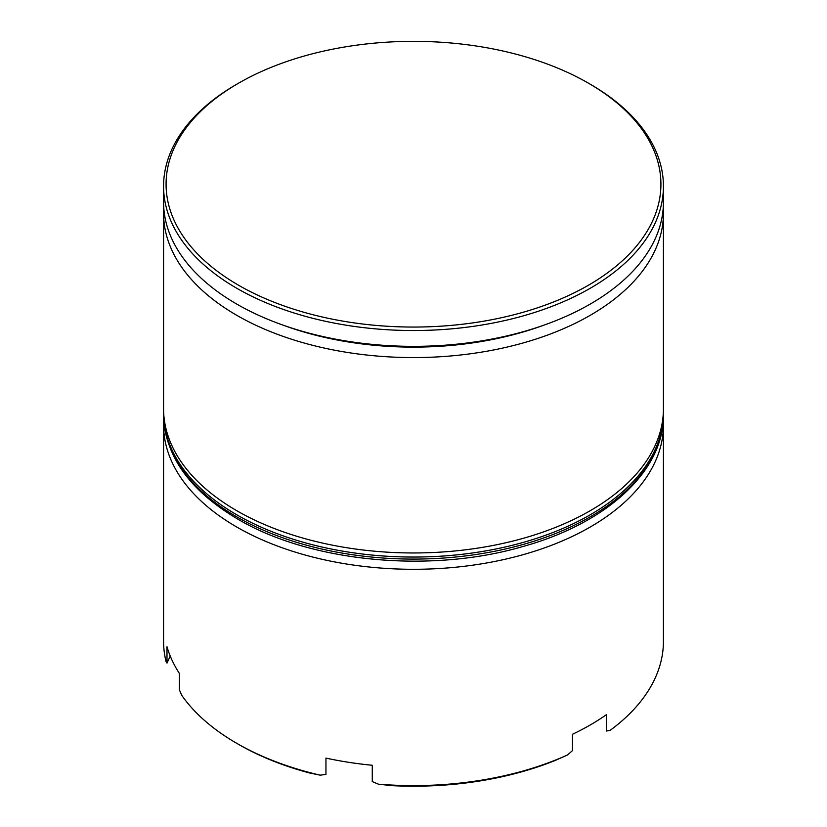 <?xml version="1.0" encoding="UTF-8"?>
<svg xmlns="http://www.w3.org/2000/svg" width="827" height="827" viewBox="0 0 827 827"><rect width="100%" height="100%" fill="white"/><g stroke="black" fill="none" stroke-linecap="round" stroke-linejoin="round"><path stroke-width="1.24" d="M283.248 325.207A242.435 139.97 0 0 0 543.752 325.207M663.244 207.67A249.93 144.291 180 0 1 663.43 213.283A249.93 144.291 180 0 1 509.143 346.596A249.93 144.291 180 0 1 236.77 315.314A249.93 144.291 180 0 1 163.57 213.283A249.93 144.291 180 0 1 163.756 207.67M663.275 419.951A249.93 144.291 180 0 1 663.43 425.006A249.93 144.291 180 0 1 509.143 558.308A249.93 144.291 180 0 1 236.77 527.037A249.93 144.291 180 0 1 163.57 425.006A249.93 144.291 180 0 1 163.725 419.951M238.538 285.212A247.428 142.854 0 0 0 588.462 285.212A247.428 142.854 0 0 0 588.462 83.196A247.428 142.854 0 0 0 588.462 83.186A247.428 142.854 0 0 0 238.538 83.196A247.428 142.854 0 0 0 238.538 285.212M590.23 84.209L588.462 83.196L590.23 84.209A249.93 144.291 180 0 1 663.43 186.24A249.93 144.291 180 0 1 509.143 319.553A249.93 144.291 180 0 1 236.77 288.272A249.93 144.291 180 0 1 163.57 186.24A249.93 144.291 180 0 1 236.77 84.209L238.538 83.196M320.173 775.168L309.133 772.873A247.428 142.854 180 0 1 238.538 744.362L236.77 743.339A249.93 144.291 0 0 0 320.173 775.168L325.952 774.423L325.952 758.101A249.93 144.291 0 0 0 372.274 765.264L372.274 781.587L378.394 784.172A249.93 144.291 0 0 0 567.622 754.906L572.46 750.616L572.46 734.293A249.93 144.291 0 0 0 606.367 714.714L606.367 731.047L610.243 730.293A249.93 144.291 0 0 0 663.43 641.307L663.43 425.006M163.57 213.283L163.57 408.672A249.93 144.291 0 0 0 236.77 510.704A249.93 144.291 0 0 0 509.143 541.985A249.93 144.291 0 0 0 663.43 408.672L663.43 213.283M163.57 186.24L163.57 202.057A249.93 144.291 0 0 0 236.77 304.088A249.93 144.291 0 0 0 509.143 335.369A249.93 144.291 0 0 0 663.43 202.057L663.43 186.24M163.57 425.006L163.57 641.307A249.93 144.291 0 0 0 166.051 661.579L166.992 663.078L166.992 646.745A249.93 144.291 0 0 0 179.407 673.488L179.407 689.821L181.651 695.197A249.93 144.291 0 0 0 236.77 743.339L238.538 744.362M567.622 754.906L555.599 760.302A247.428 142.854 180 0 1 391.719 785.65L378.394 784.172M166.992 663.078L170.248 656.069M236.77 516.834A249.93 144.291 0 0 0 509.143 548.105A249.93 144.291 0 0 0 663.43 414.803C664.298 470.325 607.442 522.995 523.532 546.337C431.043 573.7 310.57 562.308 237.804 519.118C189.497 490.504 164.749 455.729 163.57 414.803A249.93 144.291 0 0 0 236.77 516.834M663.43 414.803L663.43 412.756A249.93 144.291 180 0 1 509.143 546.068A249.93 144.291 180 0 1 236.77 514.787A249.93 144.291 180 0 1 163.57 412.756L163.57 414.803M663.43 412.756L663.409 410.699M163.591 410.688L163.57 412.756"/></g></svg>
